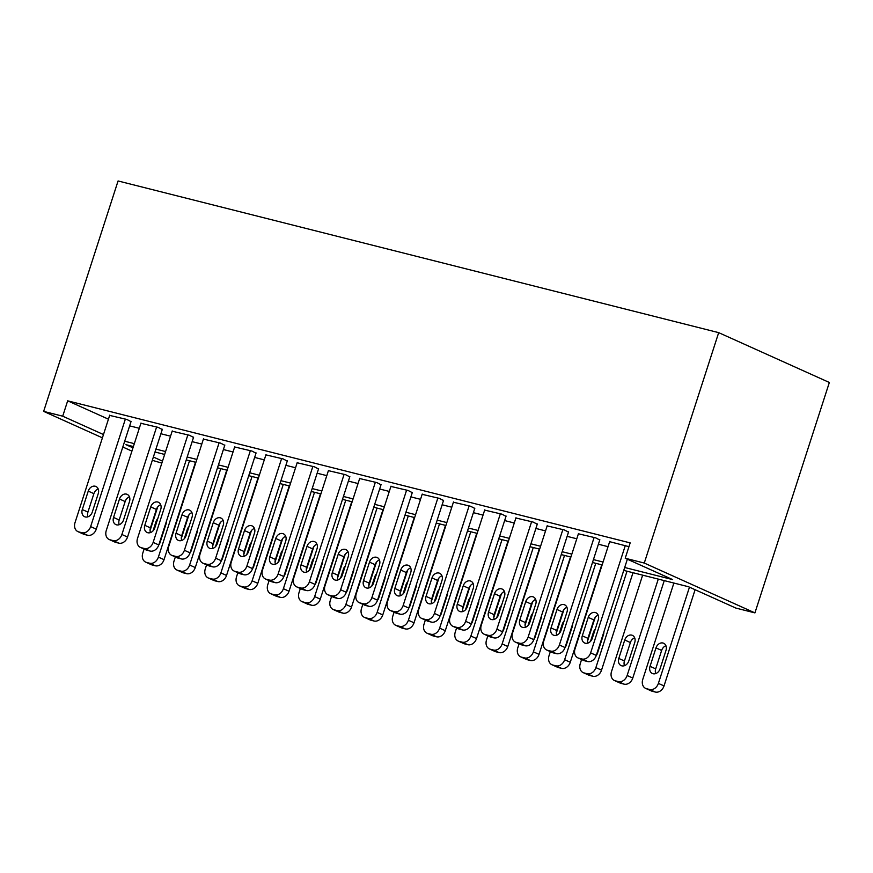 <?xml version="1.0" encoding="UTF-8"?>
<svg xmlns="http://www.w3.org/2000/svg" width="873" height="873" viewBox="0 0 873 873"><rect width="100%" height="100%" fill="white"/><g stroke="black" fill="none" stroke-linecap="round" stroke-linejoin="round"><path stroke-width="1.31" d="M161.843 463.116L152.317 460.311M623.748 570.385L688.448 586.721L735.863 608.077L754.927 612.89L829.35 382.483L718.686 332.646L118.073 180.962L43.65 411.379L62.714 416.192L103.472 434.547M624.686 567.494L672.636 579.596L625.21 558.24L630.175 542.886L67.668 400.827L62.714 416.192M625.21 558.24L644.274 563.052L718.686 332.646M133.394 446.55L125.941 444.663L132.98 447.838M153.375 457.026L162.487 461.13M602.141 564.929L592.494 562.485M570.898 557.029L561.252 554.595M539.645 549.139L529.998 546.705M508.392 541.249L498.745 538.816M477.149 533.359L467.502 530.926M445.896 525.47L436.249 523.036M414.642 517.58L404.996 515.135M383.4 509.679L373.753 507.246M352.146 501.789L342.5 499.356M320.893 493.9L311.246 491.466M289.64 486.01L280.004 483.577M258.397 478.12L248.75 475.676M227.144 470.22L217.497 467.786M195.89 462.33L186.255 459.896M164.648 454.44L155.001 452.007M754.927 612.89L644.274 563.052M124.686 441.225L134.333 443.659M155.929 449.115L165.575 451.548M187.182 457.005L196.829 459.438M218.436 464.894L228.082 467.328M249.689 472.784L259.325 475.228M280.931 480.685L290.578 483.118M312.185 488.574L321.831 491.008M343.438 496.464L353.074 498.898M374.681 504.354L384.327 506.787M405.934 512.244L415.581 514.688M437.187 520.144L446.823 522.578M468.43 528.034L478.077 530.468M499.683 535.924L509.33 538.357M530.937 543.814L540.573 546.247M562.179 551.703L571.826 554.148M593.433 559.593L603.079 562.037M43.65 411.379L102.414 437.842M122.809 447.031L131.921 451.123M129.641 425.86L139.287 428.294M160.894 433.75L170.541 436.184M192.147 441.64L201.794 444.084M223.39 449.54L233.036 451.974M254.643 457.43L264.29 459.864M285.897 465.32L295.543 467.753M317.139 473.21L326.786 475.643M348.392 481.099L358.039 483.544M379.646 489L389.293 491.434M410.899 496.89L420.535 499.323M442.142 504.78L451.788 507.213M473.395 512.669L483.042 515.103M504.649 520.559L514.284 523.003M535.891 528.449L545.538 530.893M567.144 536.349L576.791 538.783M598.398 544.239L608.034 546.673M67.668 400.827L108.438 419.182M131.015 421.626L126.934 419.476L109.66 415.406M162.258 429.516L158.177 427.366L140.902 423.296M193.511 437.406L189.43 435.267L172.156 431.197M224.765 445.306L220.683 443.157L203.409 439.086M256.007 453.196L251.926 451.046L234.651 446.976M287.261 461.086L283.179 458.936L265.905 454.866M318.514 468.976L314.433 466.826L297.158 462.755M349.757 476.865L345.675 474.726L328.401 470.645M381.01 484.766L376.929 482.616L359.654 478.546M412.263 492.656L408.182 490.506L390.908 486.436M443.506 500.545L439.425 498.396L422.15 494.325M474.759 508.435L470.678 506.285L453.403 502.215M506.013 516.325L501.931 514.175L484.657 510.105M537.266 524.226L533.174 522.076L515.899 518.005M568.509 532.115L564.427 529.966L547.153 525.895M599.762 540.005L595.681 537.855L578.406 533.785M628.953 546.662L609.649 541.675M625.363 545.352L590.639 652.873A8.097 6.406 -65.8 0 1 581.909 658.984L578.777 658.187A8.097 6.406 -65.8 0 1 577.937 657.893A8.097 6.406 -65.8 0 1 575.012 648.934L609.736 541.402M577.937 657.893L583.579 660.435A8.097 6.406 114.2 0 0 584.43 660.73L587.551 661.527A8.097 6.406 114.2 0 0 596.281 655.416L627.36 559.211M592.287 638.338A6.482 5.129 114.2 0 1 584.626 642.986A6.482 5.129 114.2 0 1 582.291 635.817L588.238 617.386A6.482 5.129 114.2 0 1 595.899 612.737A6.482 5.129 114.2 0 1 598.245 619.906L592.287 638.338M587.987 643.063A6.482 5.129 114.2 0 1 587.933 638.359L593.891 619.928A6.482 5.129 114.2 0 1 598.191 615.203M689.463 587.18L658.384 683.384A8.097 6.406 -65.8 0 1 649.654 689.495L646.533 688.699A8.097 6.406 -65.8 0 1 645.682 688.404A8.097 6.406 -65.8 0 1 642.757 679.445L673.891 583.044M695.104 589.722L664.026 685.927A8.097 6.406 114.2 0 1 655.296 692.038L652.175 691.241A8.097 6.406 114.2 0 1 651.334 690.947L645.682 688.404M665.935 645.725A6.482 5.129 -65.8 0 0 661.636 650.44L655.688 668.871A6.482 5.129 -65.8 0 0 655.743 673.574M660.043 668.86L665.99 650.418A6.482 5.129 -65.8 0 0 663.655 643.248A6.482 5.129 -65.8 0 0 655.994 647.897L650.036 666.328A6.482 5.129 -65.8 0 0 652.382 673.498A6.482 5.129 -65.8 0 0 660.043 668.86M594.109 537.462L559.386 644.983A8.097 6.406 -65.8 0 1 550.656 651.083L547.535 650.298A8.097 6.406 -65.8 0 1 546.684 650.003A8.097 6.406 -65.8 0 1 543.759 641.044L578.493 533.512M546.684 650.003L552.325 652.546A8.097 6.406 114.2 0 0 553.176 652.84L556.297 653.626A8.097 6.406 114.2 0 0 565.027 647.526L599.849 539.732M561.033 630.448A6.482 5.129 114.2 0 1 553.373 635.097A6.482 5.129 114.2 0 1 551.038 627.927L556.996 609.496A6.482 5.129 114.2 0 1 564.656 604.847A6.482 5.129 114.2 0 1 566.992 612.017L561.033 630.448M556.745 635.173A6.482 5.129 114.2 0 1 556.679 630.47L562.638 612.038A6.482 5.129 114.2 0 1 566.937 607.313M562.867 529.573L528.132 637.094A8.097 6.406 -65.8 0 1 519.402 643.194L516.281 642.408A8.097 6.406 -65.8 0 1 515.43 642.113A8.097 6.406 -65.8 0 1 512.506 633.143L547.24 525.622M515.43 642.113L521.083 644.656A8.097 6.406 114.2 0 0 521.923 644.951L525.055 645.736A8.097 6.406 114.2 0 0 533.785 639.636L568.596 531.843M529.791 622.558A6.482 5.129 114.2 0 1 522.13 627.207A6.482 5.129 114.2 0 1 519.784 620.037L525.742 601.595A6.482 5.129 114.2 0 1 533.403 596.957A6.482 5.129 114.2 0 1 535.738 604.127L529.791 622.558M525.491 627.272A6.482 5.129 114.2 0 1 525.437 622.58L531.384 604.149A6.482 5.129 114.2 0 1 535.684 599.424M658.275 579.105L627.13 675.495A8.097 6.406 -65.8 0 1 618.4 681.595L615.279 680.809A8.097 6.406 -65.8 0 1 614.439 680.514A8.097 6.406 -65.8 0 1 611.515 671.555L642.648 575.154M664.255 580.61L632.783 678.037A8.097 6.406 114.2 0 1 624.053 684.137L620.921 683.352A8.097 6.406 114.2 0 1 620.081 683.057L614.439 680.514M634.682 637.825A6.482 5.129 -65.8 0 0 630.382 642.55L624.435 660.981A6.482 5.129 -65.8 0 0 624.49 665.684M628.789 660.959L634.736 642.528A6.482 5.129 -65.8 0 0 632.401 635.358A6.482 5.129 -65.8 0 0 624.741 640.007L618.793 658.438A6.482 5.129 -65.8 0 0 621.129 665.608A6.482 5.129 -65.8 0 0 628.789 660.959M627.021 571.204L595.888 667.605A8.097 6.406 -65.8 0 1 587.158 673.705L584.026 672.919A8.097 6.406 -65.8 0 1 583.186 672.625A8.097 6.406 -65.8 0 1 580.261 663.655L581.593 659.541M587.562 641.055L595.179 617.462M633.001 572.721L601.53 670.148A8.097 6.406 114.2 0 1 592.8 676.248L589.679 675.462A8.097 6.406 114.2 0 1 588.828 675.167L583.186 672.625M596.248 655.536A6.482 5.129 -65.8 0 0 597.536 653.069L603.494 634.638A6.482 5.129 -65.8 0 0 603.865 631.943M595.277 629.073A6.482 5.129 -65.8 0 0 593.487 632.117L590.497 641.382M531.613 521.672L496.89 629.204A8.097 6.406 -65.8 0 1 488.16 635.304L485.028 634.518A8.097 6.406 -65.8 0 1 484.188 634.224A8.097 6.406 -65.8 0 1 481.263 625.254L515.987 517.733M484.188 634.224L489.829 636.766A8.097 6.406 114.2 0 0 490.681 637.061L493.802 637.847A8.097 6.406 114.2 0 0 502.532 631.746L537.342 523.953M498.538 614.668A6.482 5.129 114.2 0 1 490.877 619.317A6.482 5.129 114.2 0 1 488.542 612.137L494.489 593.705A6.482 5.129 114.2 0 1 502.15 589.068A6.482 5.129 114.2 0 1 504.496 596.237L498.538 614.668M494.238 619.383A6.482 5.129 114.2 0 1 494.183 614.679L500.142 596.248A6.482 5.129 114.2 0 1 504.441 591.534M500.36 513.782L465.636 621.314A8.097 6.406 -65.8 0 1 456.906 627.414L453.785 626.618A8.097 6.406 -65.8 0 1 452.934 626.323A8.097 6.406 -65.8 0 1 450.01 617.364L484.744 509.843M452.934 626.323L458.576 628.866A8.097 6.406 114.2 0 0 459.427 629.16L462.548 629.957A8.097 6.406 114.2 0 0 471.278 623.857L506.1 516.063M467.284 606.779A6.482 5.129 114.2 0 1 459.624 611.416A6.482 5.129 114.2 0 1 457.288 604.247L463.247 585.816A6.482 5.129 114.2 0 1 470.907 581.167A6.482 5.129 114.2 0 1 473.242 588.347L467.284 606.779M462.985 611.493A6.482 5.129 114.2 0 1 462.93 606.79L468.888 588.358A6.482 5.129 114.2 0 1 473.188 583.644M595.768 563.314L564.635 659.715A8.097 6.406 -65.8 0 1 555.905 665.815L552.784 665.03A8.097 6.406 -65.8 0 1 551.932 664.735A8.097 6.406 -65.8 0 1 549.008 655.765L550.339 651.651M556.308 633.165L563.936 609.572M601.748 564.831L570.276 662.258A8.097 6.406 114.2 0 1 561.546 668.358L558.425 667.572A8.097 6.406 114.2 0 1 557.585 667.278L551.932 664.735M564.995 647.646A6.482 5.129 -65.8 0 0 566.293 645.18L572.241 626.749A6.482 5.129 -65.8 0 0 572.612 624.053M564.034 621.183A6.482 5.129 -65.8 0 0 562.245 624.217L559.244 633.492M564.525 555.424L533.381 651.825A8.097 6.406 -65.8 0 1 524.651 657.926L521.53 657.14A8.097 6.406 -65.8 0 1 520.679 656.845A8.097 6.406 -65.8 0 1 517.765 647.875L519.086 643.761M525.066 625.264L532.683 601.683M570.505 556.93L539.034 654.368A8.097 6.406 114.2 0 1 530.304 660.468L527.172 659.682A8.097 6.406 114.2 0 1 526.332 659.388L520.679 656.845M533.741 639.745A6.482 5.129 -65.8 0 0 535.04 637.29L540.987 618.859A6.482 5.129 -65.8 0 0 541.358 616.163M532.781 613.283A6.482 5.129 -65.8 0 0 530.991 616.327L528.001 625.603M469.117 505.893L434.383 613.413A8.097 6.406 -65.8 0 1 425.653 619.524L422.532 618.728A8.097 6.406 -65.8 0 1 421.681 618.433A8.097 6.406 -65.8 0 1 418.756 609.474L453.491 501.953M421.681 618.433L427.334 620.976A8.097 6.406 114.2 0 0 428.174 621.27L431.306 622.067A8.097 6.406 114.2 0 0 440.036 615.956L474.847 508.162M436.042 598.878A6.482 5.129 114.2 0 1 428.381 603.527A6.482 5.129 114.2 0 1 426.035 596.357L431.993 577.926A6.482 5.129 114.2 0 1 439.654 573.277A6.482 5.129 114.2 0 1 441.989 580.447L436.042 598.878M431.742 603.603A6.482 5.129 114.2 0 1 431.688 598.9L437.635 580.469A6.482 5.129 114.2 0 1 441.934 575.754M533.272 547.535L502.139 643.936A8.097 6.406 -65.8 0 1 493.409 650.036L490.277 649.239A8.097 6.406 -65.8 0 1 489.437 648.945A8.097 6.406 -65.8 0 1 486.512 639.985L487.843 635.871M493.812 617.375L501.429 593.793M539.252 549.041L507.78 646.478A8.097 6.406 114.2 0 1 499.05 652.578L495.929 651.782A8.097 6.406 114.2 0 1 495.078 651.487L489.437 648.945M502.499 631.856A6.482 5.129 -65.8 0 0 503.786 629.4L509.745 610.958A6.482 5.129 -65.8 0 0 510.116 608.274M501.528 605.393A6.482 5.129 -65.8 0 0 499.738 608.437L496.748 617.713M437.864 498.003L403.14 605.524A8.097 6.406 -65.8 0 1 394.41 611.624L391.279 610.838A8.097 6.406 -65.8 0 1 390.438 610.543A8.097 6.406 -65.8 0 1 387.514 601.584L422.237 494.053M390.438 610.543L396.08 613.086A8.097 6.406 114.2 0 0 396.931 613.381L400.052 614.166A8.097 6.406 114.2 0 0 408.782 608.066L443.593 500.273M404.788 590.988A6.482 5.129 114.2 0 1 397.128 595.637A6.482 5.129 114.2 0 1 394.792 588.467L400.74 570.036A6.482 5.129 114.2 0 1 408.4 565.388A6.482 5.129 114.2 0 1 410.746 572.557L404.788 590.988M400.489 595.713A6.482 5.129 114.2 0 1 400.434 591.01L406.392 572.579A6.482 5.129 114.2 0 1 410.681 567.854M502.019 539.645L470.885 636.035A8.097 6.406 -65.8 0 1 462.155 642.146L459.034 641.349A8.097 6.406 -65.8 0 1 458.183 641.055A8.097 6.406 -65.8 0 1 455.259 632.096L456.59 627.971M462.559 609.485L470.176 585.903M507.999 541.151L476.527 638.578A8.097 6.406 114.2 0 1 467.797 644.689L464.676 643.892A8.097 6.406 114.2 0 1 463.836 643.597L458.183 641.055M471.245 623.966A6.482 5.129 -65.8 0 0 472.544 621.5L478.491 603.068A6.482 5.129 -65.8 0 0 478.862 600.373M470.285 597.503A6.482 5.129 -65.8 0 0 468.495 600.548L465.495 609.812M406.611 490.113L371.887 597.634A8.097 6.406 -65.8 0 1 363.157 603.734L360.025 602.948A8.097 6.406 -65.8 0 1 359.185 602.654A8.097 6.406 -65.8 0 1 356.26 593.684L390.995 486.163M359.185 602.654L364.827 605.196A8.097 6.406 114.2 0 0 365.678 605.491L368.799 606.277A8.097 6.406 114.2 0 0 377.529 600.177L412.351 492.383M373.535 583.099A6.482 5.129 114.2 0 1 365.874 587.747A6.482 5.129 114.2 0 1 363.539 580.578L369.497 562.147A6.482 5.129 114.2 0 1 377.158 557.498A6.482 5.129 114.2 0 1 379.493 564.667L373.535 583.099M369.235 587.824A6.482 5.129 114.2 0 1 369.181 583.12L375.139 564.689A6.482 5.129 114.2 0 1 379.439 559.964M470.776 531.744L439.632 628.145A8.097 6.406 -65.8 0 1 430.902 634.245L427.781 633.46A8.097 6.406 -65.8 0 1 426.93 633.165A8.097 6.406 -65.8 0 1 424.016 624.206L425.337 620.081M431.317 601.595L438.933 578.002M476.756 533.261L445.285 630.688A8.097 6.406 114.2 0 1 436.555 636.788L433.423 636.002A8.097 6.406 114.2 0 1 432.582 635.708L426.93 633.165M439.992 616.076A6.482 5.129 -65.8 0 0 441.291 613.61L447.238 595.179A6.482 5.129 -65.8 0 0 447.609 592.483M439.032 589.613A6.482 5.129 -65.8 0 0 437.242 592.658L434.252 601.923M375.368 482.223L340.634 589.744A8.097 6.406 -65.8 0 1 331.904 595.844L328.783 595.059A8.097 6.406 -65.8 0 1 327.932 594.764A8.097 6.406 -65.8 0 1 325.007 585.794L359.741 478.273M327.932 594.764L333.584 597.307A8.097 6.406 114.2 0 0 334.424 597.601L337.556 598.387A8.097 6.406 114.2 0 0 346.286 592.287L381.097 484.493M342.292 575.209A6.482 5.129 114.2 0 1 334.632 579.858A6.482 5.129 114.2 0 1 332.286 572.688L338.244 554.246A6.482 5.129 114.2 0 1 345.904 549.608A6.482 5.129 114.2 0 1 348.24 556.778L342.292 575.209M337.993 579.923A6.482 5.129 114.2 0 1 337.938 575.231L343.886 556.788A6.482 5.129 114.2 0 1 348.185 552.074M439.523 523.855L408.389 620.256A8.097 6.406 -65.8 0 1 399.659 626.356L396.528 625.57A8.097 6.406 -65.8 0 1 395.687 625.275A8.097 6.406 -65.8 0 1 392.763 616.305L394.094 612.191M400.063 593.705L407.68 570.113M445.503 525.371L414.031 622.798A8.097 6.406 114.2 0 1 405.301 628.898L402.18 628.113A8.097 6.406 114.2 0 1 401.329 627.818L395.687 625.275M408.75 608.186A6.482 5.129 -65.8 0 0 410.037 605.72L415.995 587.289A6.482 5.129 -65.8 0 0 416.366 584.594M407.778 581.724A6.482 5.129 -65.8 0 0 405.989 584.757L402.999 594.033M344.115 474.323L309.391 581.855A8.097 6.406 -65.8 0 1 300.661 587.955L297.529 587.169A8.097 6.406 -65.8 0 1 296.689 586.874A8.097 6.406 -65.8 0 1 293.764 577.904L328.488 470.383M296.689 586.874L302.331 589.417A8.097 6.406 114.2 0 0 303.182 589.712L306.303 590.497A8.097 6.406 114.2 0 0 315.033 584.397L349.844 476.603M311.039 567.319A6.482 5.129 114.2 0 1 303.378 571.957A6.482 5.129 114.2 0 1 301.043 564.787L306.99 546.356A6.482 5.129 114.2 0 1 314.651 541.707A6.482 5.129 114.2 0 1 316.997 548.888L311.039 567.319M306.739 572.033A6.482 5.129 114.2 0 1 306.685 567.33L312.643 548.899A6.482 5.129 114.2 0 1 316.932 544.185M408.269 515.965L377.136 612.366A8.097 6.406 -65.8 0 1 368.406 618.466L365.285 617.68A8.097 6.406 -65.8 0 1 364.434 617.386A8.097 6.406 -65.8 0 1 361.509 608.416L362.841 604.302M368.81 585.816L376.427 562.223M414.249 517.471L382.778 614.908A8.097 6.406 114.2 0 1 374.048 621.009L370.927 620.223A8.097 6.406 114.2 0 1 370.087 619.928L364.434 617.386M377.496 600.286A6.482 5.129 -65.8 0 0 378.795 597.83L384.742 579.399A6.482 5.129 -65.8 0 0 385.113 576.704M376.536 573.834A6.482 5.129 -65.8 0 0 374.746 576.867L371.745 586.143M312.861 466.433L278.138 573.954A8.097 6.406 -65.8 0 1 269.408 580.065L266.276 579.268A8.097 6.406 -65.8 0 1 265.436 578.974A8.097 6.406 -65.8 0 1 262.511 570.014L297.246 462.494M265.436 578.974L271.077 581.516A8.097 6.406 114.2 0 0 271.929 581.811L275.05 582.607A8.097 6.406 114.2 0 0 283.78 576.496L318.601 468.703M279.786 559.429A6.482 5.129 114.2 0 1 272.125 564.067A6.482 5.129 114.2 0 1 269.79 556.898L275.748 538.466A6.482 5.129 114.2 0 1 283.409 533.818A6.482 5.129 114.2 0 1 285.744 540.987L279.786 559.429M275.486 564.144A6.482 5.129 114.2 0 1 275.432 559.44L281.39 541.009A6.482 5.129 114.2 0 1 285.689 536.295M377.027 508.075L345.883 604.476A8.097 6.406 -65.8 0 1 337.153 610.576L334.032 609.78A8.097 6.406 -65.8 0 1 333.18 609.485A8.097 6.406 -65.8 0 1 330.267 600.526L331.587 596.412M337.567 577.915L345.184 554.333M383.007 509.581L351.535 607.019A8.097 6.406 114.2 0 1 342.805 613.119L339.673 612.322A8.097 6.406 114.2 0 1 338.833 612.028L333.18 609.485M346.243 592.396A6.482 5.129 -65.8 0 0 347.541 589.941L353.489 571.499A6.482 5.129 -65.8 0 0 353.86 568.814M345.282 565.933A6.482 5.129 -65.8 0 0 343.493 568.978L340.503 578.253M281.619 458.543L246.884 566.064A8.097 6.406 -65.8 0 1 238.154 572.164L235.033 571.379A8.097 6.406 -65.8 0 1 234.182 571.084A8.097 6.406 -65.8 0 1 231.258 562.125L265.992 454.593M234.182 571.084L239.835 573.626A8.097 6.406 114.2 0 0 240.675 573.921L243.807 574.707A8.097 6.406 114.2 0 0 252.537 568.607L287.348 460.813M248.543 551.529A6.482 5.129 114.2 0 1 240.883 556.177A6.482 5.129 114.2 0 1 238.536 549.008L244.495 530.577A6.482 5.129 114.2 0 1 252.155 525.928A6.482 5.129 114.2 0 1 254.49 533.097L248.543 551.529M244.244 556.254A6.482 5.129 114.2 0 1 244.189 551.55L250.136 533.119A6.482 5.129 114.2 0 1 254.436 528.394M345.773 500.185L314.64 596.575A8.097 6.406 -65.8 0 1 305.91 602.686L302.778 601.89A8.097 6.406 -65.8 0 1 301.938 601.595A8.097 6.406 -65.8 0 1 299.013 592.636L300.345 588.511M306.314 570.025L313.931 546.443M351.754 501.691L320.282 599.118A8.097 6.406 114.2 0 1 311.552 605.229L308.431 604.432A8.097 6.406 114.2 0 1 307.58 604.138L301.938 601.595M315 584.506A6.482 5.129 -65.8 0 0 316.288 582.04L322.246 563.609A6.482 5.129 -65.8 0 0 322.617 560.913M314.029 558.043A6.482 5.129 -65.8 0 0 312.239 561.088L309.249 570.353M250.365 450.654L215.642 558.174A8.097 6.406 -65.8 0 1 206.912 564.274L203.78 563.489A8.097 6.406 -65.8 0 1 202.94 563.194A8.097 6.406 -65.8 0 1 200.015 554.235L234.739 446.703M202.94 563.194L208.582 565.737A8.097 6.406 114.2 0 0 209.433 566.031L212.554 566.817A8.097 6.406 114.2 0 0 221.284 560.717L256.095 452.923M217.29 543.639A6.482 5.129 114.2 0 1 209.629 548.288A6.482 5.129 114.2 0 1 207.294 541.118L213.241 522.687A6.482 5.129 114.2 0 1 220.902 518.038A6.482 5.129 114.2 0 1 223.248 525.208L217.29 543.639M212.99 548.364A6.482 5.129 114.2 0 1 212.936 543.661L218.894 525.23A6.482 5.129 114.2 0 1 223.182 520.504M314.52 492.296L283.387 588.686A8.097 6.406 -65.8 0 1 274.657 594.786L271.536 594A8.097 6.406 -65.8 0 1 270.685 593.705A8.097 6.406 -65.8 0 1 267.76 584.746L269.091 580.621M275.06 562.136L282.677 538.543M320.5 493.802L289.028 591.228A8.097 6.406 114.2 0 1 280.298 597.328L277.178 596.543A8.097 6.406 114.2 0 1 276.337 596.248L270.685 593.705M283.747 576.616A6.482 5.129 -65.8 0 0 285.045 574.15L290.993 555.719A6.482 5.129 -65.8 0 0 291.364 553.024M282.787 550.154A6.482 5.129 -65.8 0 0 280.997 553.198L277.996 562.463M219.112 442.764L184.389 550.285A8.097 6.406 -65.8 0 1 175.659 556.385L172.527 555.599A8.097 6.406 -65.8 0 1 171.686 555.304A8.097 6.406 -65.8 0 1 168.762 546.334L203.496 438.813M171.686 555.304L177.328 557.847A8.097 6.406 114.2 0 0 178.179 558.142L181.3 558.927A8.097 6.406 114.2 0 0 190.03 552.827L224.852 445.034M186.036 535.749A6.482 5.129 114.2 0 1 178.376 540.398A6.482 5.129 114.2 0 1 176.04 533.228L181.999 514.786A6.482 5.129 114.2 0 1 189.659 510.148A6.482 5.129 114.2 0 1 191.995 517.318L186.036 535.749M181.737 540.463A6.482 5.129 114.2 0 1 181.682 535.771L187.64 517.329A6.482 5.129 114.2 0 1 191.94 512.615M283.278 484.395L252.133 580.796A8.097 6.406 -65.8 0 1 243.403 586.896L240.282 586.11A8.097 6.406 -65.8 0 1 239.431 585.816A8.097 6.406 -65.8 0 1 236.518 576.846L237.838 572.732M243.818 554.246L251.435 530.653M289.258 485.912L257.786 583.339A8.097 6.406 114.2 0 1 249.056 589.439L245.924 588.653A8.097 6.406 114.2 0 1 245.084 588.358L239.431 585.816M252.493 568.727A6.482 5.129 -65.8 0 0 253.792 566.261L259.739 547.829A6.482 5.129 -65.8 0 0 260.11 545.134M251.533 542.264A6.482 5.129 -65.8 0 0 249.743 545.309L246.753 554.573M187.87 434.863L153.135 542.395A8.097 6.406 -65.8 0 1 144.405 548.495L141.284 547.709A8.097 6.406 -65.8 0 1 140.433 547.415A8.097 6.406 -65.8 0 1 137.508 538.445L172.243 430.924M140.433 547.415L146.086 549.957A8.097 6.406 114.2 0 0 146.926 550.252L150.058 551.038A8.097 6.406 114.2 0 0 158.788 544.938L193.599 437.144M154.794 527.859A6.482 5.129 114.2 0 1 147.133 532.508A6.482 5.129 114.2 0 1 144.787 525.328L150.745 506.897A6.482 5.129 114.2 0 1 158.406 502.248A6.482 5.129 114.2 0 1 160.741 509.428L154.794 527.859M150.494 532.574A6.482 5.129 114.2 0 1 150.44 527.87L156.387 509.439A6.482 5.129 114.2 0 1 160.687 504.725M252.024 476.505L220.891 572.906A8.097 6.406 -65.8 0 1 212.161 579.006L209.029 578.221A8.097 6.406 -65.8 0 1 208.189 577.926A8.097 6.406 -65.8 0 1 205.264 568.956L206.595 564.842M212.565 546.356L220.182 522.763M258.004 478.022L226.533 575.449A8.097 6.406 114.2 0 1 217.803 581.549L214.682 580.763A8.097 6.406 114.2 0 1 213.83 580.469L208.189 577.926M221.24 560.837A6.482 5.129 -65.8 0 0 222.539 558.371L228.497 539.94A6.482 5.129 -65.8 0 0 228.868 537.244M220.28 534.374A6.482 5.129 -65.8 0 0 218.49 537.408L215.5 546.684M156.616 426.973L121.893 534.505A8.097 6.406 -65.8 0 1 113.152 540.605L110.031 539.809A8.097 6.406 -65.8 0 1 109.19 539.514A8.097 6.406 -65.8 0 1 106.266 530.555L140.989 423.034M109.19 539.514L114.832 542.057A8.097 6.406 114.2 0 0 115.672 542.351L118.804 543.148A8.097 6.406 114.2 0 0 127.534 537.048L162.345 429.254M123.54 519.97A6.482 5.129 114.2 0 1 115.88 524.608A6.482 5.129 114.2 0 1 113.545 517.438L119.492 499.007A6.482 5.129 114.2 0 1 127.152 494.358A6.482 5.129 114.2 0 1 129.499 501.528L123.54 519.97M119.241 524.684A6.482 5.129 114.2 0 1 119.186 519.981L125.145 501.549A6.482 5.129 114.2 0 1 129.433 496.835M220.771 468.615L189.637 565.017A8.097 6.406 -65.8 0 1 180.907 571.117L177.786 570.32A8.097 6.406 -65.8 0 1 176.935 570.036A8.097 6.406 -65.8 0 1 174.011 561.066L175.342 556.952M181.311 538.455L188.928 514.874M226.751 470.121L195.279 567.559A8.097 6.406 114.2 0 1 186.549 573.659L183.428 572.863A8.097 6.406 114.2 0 1 182.577 572.579L176.935 570.036M189.998 552.936A6.482 5.129 -65.8 0 0 191.285 550.481L197.243 532.05A6.482 5.129 -65.8 0 0 197.614 529.354M189.037 526.474A6.482 5.129 -65.8 0 0 187.248 529.518L184.247 538.794M125.363 419.084L90.639 526.605A8.097 6.406 -65.8 0 1 81.909 532.716L78.777 531.919A8.097 6.406 -65.8 0 1 77.937 531.624A8.097 6.406 -65.8 0 1 75.013 522.665L109.747 415.133M77.937 531.624L83.579 534.167A8.097 6.406 114.2 0 0 84.43 534.462L87.551 535.258A8.097 6.406 114.2 0 0 96.281 529.147L131.103 421.353M92.287 512.069A6.482 5.129 114.2 0 1 84.626 516.718A6.482 5.129 114.2 0 1 82.291 509.548L88.249 491.117A6.482 5.129 114.2 0 1 95.91 486.468A6.482 5.129 114.2 0 1 98.245 493.638L92.287 512.069M87.987 516.794A6.482 5.129 114.2 0 1 87.933 512.091L93.891 493.66A6.482 5.129 114.2 0 1 98.191 488.935M189.528 460.726L158.384 557.116A8.097 6.406 -65.8 0 1 149.654 563.227L146.533 562.43A8.097 6.406 -65.8 0 1 145.682 562.136A8.097 6.406 -65.8 0 1 142.768 553.176L144.089 549.062M150.069 530.566L157.686 506.984M195.508 462.232L164.037 559.658A8.097 6.406 114.2 0 1 155.307 565.769L152.175 564.973A8.097 6.406 114.2 0 1 151.335 564.678L145.682 562.136M158.744 545.047A6.482 5.129 -65.8 0 0 160.043 542.591L165.99 524.149A6.482 5.129 -65.8 0 0 166.361 521.465M157.784 518.584A6.482 5.129 -65.8 0 0 155.994 521.628L153.004 530.904M596.281 655.416L590.639 652.873M587.551 661.527L581.909 658.984M584.43 660.73L578.777 658.187M582.291 635.817L587.933 638.359M588.238 617.386L593.891 619.928M658.384 683.384L664.026 685.927M646.533 688.699L652.175 691.241M649.654 689.495L655.296 692.038M655.688 668.871L650.036 666.328M661.636 650.44L655.994 647.897M565.027 647.526L559.386 644.983M556.297 653.626L550.656 651.083M553.176 652.84L547.535 650.298M551.038 627.927L556.679 630.47M556.996 609.496L562.638 612.038M533.785 639.636L528.132 637.094M525.055 645.736L519.402 643.194M521.923 644.951L516.281 642.408M519.784 620.037L525.437 622.58M525.742 601.595L531.384 604.149M627.13 675.495L632.783 678.037M615.279 680.809L620.921 683.352M618.4 681.595L624.053 684.137M624.435 660.981L618.793 658.438M630.382 642.55L624.741 640.007M595.888 667.605L601.53 670.148M584.026 672.919L589.679 675.462M587.158 673.705L592.8 676.248M594.197 632.434L593.487 632.117M502.532 631.746L496.89 629.204M493.802 637.847L488.16 635.304M490.681 637.061L485.028 634.518M488.542 612.137L494.183 614.679M494.489 593.705L500.142 596.248M471.278 623.857L465.636 621.314M462.548 629.957L456.906 627.414M459.427 629.16L453.785 626.618M457.288 604.247L462.93 606.79M463.247 585.816L468.888 588.358M564.635 659.715L570.276 662.258M552.784 665.03L558.425 667.572M555.905 665.815L561.546 668.358M562.943 624.544L562.245 624.217M533.381 651.825L539.034 654.368M521.53 657.14L527.172 659.682M524.651 657.926L530.304 660.468M531.701 616.644L530.991 616.327M440.036 615.956L434.383 613.413M431.306 622.067L425.653 619.524M428.174 621.27L422.532 618.728M426.035 596.357L431.688 598.9M431.993 577.926L437.635 580.469M502.139 643.936L507.78 646.478M490.277 649.239L495.929 651.782M493.409 650.036L499.05 652.578M500.447 608.754L499.738 608.437M408.782 608.066L403.14 605.524M400.052 614.166L394.41 611.624M396.931 613.381L391.279 610.838M394.792 588.467L400.434 591.01M400.74 570.036L406.392 572.579M470.885 636.035L476.527 638.578M459.034 641.349L464.676 643.892M462.155 642.146L467.797 644.689M469.194 600.864L468.495 600.548M377.529 600.177L371.887 597.634M368.799 606.277L363.157 603.734M365.678 605.491L360.025 602.948M363.539 580.578L369.181 583.12M369.497 562.147L375.139 564.689M439.632 628.145L445.285 630.688M427.781 633.46L433.423 636.002M430.902 634.245L436.555 636.788M437.951 592.974L437.242 592.658M346.286 592.287L340.634 589.744M337.556 598.387L331.904 595.844M334.424 597.601L328.783 595.059M332.286 572.688L337.938 575.231M338.244 554.246L343.886 556.788M408.389 620.256L414.031 622.798M396.528 625.57L402.18 628.113M399.659 626.356L405.301 628.898M406.698 585.085L405.989 584.757M315.033 584.397L309.391 581.855M306.303 590.497L300.661 587.955M303.182 589.712L297.529 587.169M301.043 564.787L306.685 567.33M306.99 546.356L312.643 548.899M377.136 612.366L382.778 614.908M365.285 617.68L370.927 620.223M368.406 618.466L374.048 621.009M375.445 577.184L374.746 576.867M283.78 576.496L278.138 573.954M275.05 582.607L269.408 580.065M271.929 581.811L266.276 579.268M269.79 556.898L275.432 559.44M275.748 538.466L281.39 541.009M345.883 604.476L351.535 607.019M334.032 609.78L339.673 612.322M337.153 610.576L342.805 613.119M344.202 569.294L343.493 568.978M252.537 568.607L246.884 566.064M243.807 574.707L238.154 572.164M240.675 573.921L235.033 571.379M238.536 549.008L244.189 551.55M244.495 530.577L250.136 533.119M314.64 596.575L320.282 599.118M302.778 601.89L308.431 604.432M305.91 602.686L311.552 605.229M312.949 561.404L312.239 561.088M221.284 560.717L215.642 558.174M212.554 566.817L206.912 564.274M209.433 566.031L203.78 563.489M207.294 541.118L212.936 543.661M213.241 522.687L218.894 525.23M283.387 588.686L289.028 591.228M271.536 594L277.178 596.543M274.657 594.786L280.298 597.328M281.695 553.515L280.997 553.198M190.03 552.827L184.389 550.285M181.3 558.927L175.659 556.385M178.179 558.142L172.527 555.599M176.04 533.228L181.682 535.771M181.999 514.786L187.64 517.329M252.133 580.796L257.786 583.339M240.282 586.11L245.924 588.653M243.403 586.896L249.056 589.439M250.453 545.625L249.743 545.309M158.788 544.938L153.135 542.395M150.058 551.038L144.405 548.495M146.926 550.252L141.284 547.709M144.787 525.328L150.44 527.87M150.745 506.897L156.387 509.439M220.891 572.906L226.533 575.449M209.029 578.221L214.682 580.763M212.161 579.006L217.803 581.549M219.199 537.724L218.49 537.408M127.534 537.048L121.893 534.505M118.804 543.148L113.152 540.605M115.672 542.351L110.031 539.809M113.545 517.438L119.186 519.981M119.492 499.007L125.145 501.549M189.637 565.017L195.279 567.559M177.786 570.32L183.428 572.863M180.907 571.117L186.549 573.659M187.946 529.835L187.248 529.518M96.281 529.147L90.639 526.605M87.551 535.258L81.909 532.716M84.43 534.462L78.777 531.919M82.291 509.548L87.933 512.091M88.249 491.117L93.891 493.66M158.384 557.116L164.037 559.658M146.533 562.43L152.175 564.973M149.654 563.227L155.307 565.769M156.703 521.945L155.994 521.628"/></g></svg>
